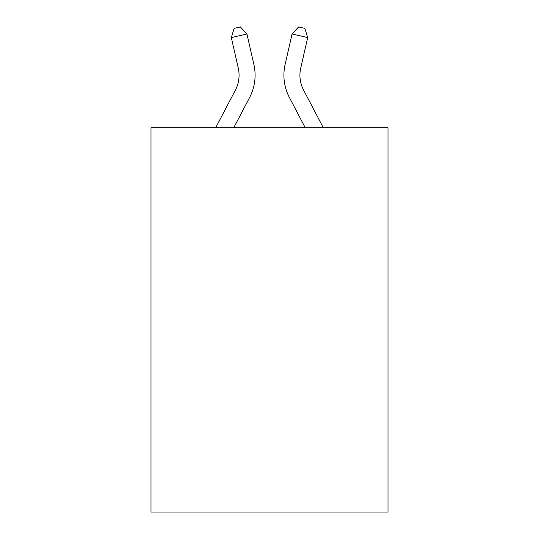 <?xml version="1.0" encoding="UTF-8"?>
<svg xmlns="http://www.w3.org/2000/svg" width="539" height="539" viewBox="0 0 539 539"><rect width="100%" height="100%" fill="white"/><g stroke="black" fill="none" stroke-linecap="round" stroke-linejoin="round"><path stroke-width="0.81" d="M387.999 127.73L387.999 512.05L151.001 512.05L151.001 127.73L387.999 127.73M238.272 68.089A32.03 32.03 -21.7 0 1 235.415 90.067A32.03 32.03 -21.7 0 0 238.272 68.089A32.03 32.03 -21.7 0 1 235.415 90.067A32.03 32.03 -21.7 0 0 238.272 68.089A32.03 32.03 -21.7 0 1 235.415 90.067A32.03 32.03 -21.7 0 0 238.272 68.089A32.03 32.03 -21.7 0 1 235.415 90.067A32.03 32.03 -21.7 0 0 238.272 68.089A32.03 32.03 -21.7 0 1 235.415 90.067A32.03 32.03 -21.7 0 0 238.272 68.089A32.03 32.03 -21.7 0 1 235.415 90.067A32.03 32.03 -21.7 0 0 238.272 68.089A32.03 32.03 -21.7 0 1 235.415 90.067A32.03 32.03 -21.7 0 0 238.272 68.089A32.03 32.03 -21.7 0 1 235.415 90.067A32.03 32.03 -21.7 0 0 238.272 68.089A32.03 32.03 -21.7 0 1 235.415 90.067A32.03 32.03 -21.7 0 0 238.272 68.089A32.03 32.03 -21.7 0 1 235.415 90.067A32.03 32.03 -21.7 0 0 238.272 68.089A32.03 32.03 -21.7 0 1 235.415 90.067A32.03 32.03 -21.7 0 0 238.272 68.089A32.03 32.03 -21.7 0 1 235.415 90.067A32.03 32.03 -21.7 0 0 238.272 68.089A32.03 32.03 -21.7 0 1 235.415 90.067A32.03 32.03 -21.7 0 0 238.272 68.089A32.03 32.03 -21.7 0 1 235.415 90.067A32.03 32.03 -21.7 0 0 238.272 68.089A32.03 32.03 -21.7 0 1 235.415 90.067A32.03 32.03 -21.7 0 0 238.272 68.089A32.03 32.03 -21.7 0 1 235.415 90.067A32.03 32.03 -21.7 0 0 238.272 68.089A32.03 32.03 -21.7 0 1 235.415 90.067A32.03 32.03 -21.7 0 0 238.272 68.089A32.03 32.03 -21.7 0 1 235.415 90.067A32.03 32.03 -21.7 0 0 238.272 68.089A32.03 32.03 -21.7 0 1 235.415 90.067A32.03 32.03 -21.7 0 0 238.272 68.089A32.03 32.03 -21.7 0 1 235.415 90.067A32.03 32.03 -21.7 0 0 238.272 68.089A32.03 32.03 -21.7 0 1 235.415 90.067A32.03 32.03 -21.7 0 0 238.272 68.089A32.03 32.03 -21.7 0 1 235.415 90.067A32.03 32.03 -21.7 0 0 238.272 68.089A32.03 32.03 -21.7 0 1 235.415 90.067A32.03 32.03 -21.7 0 0 238.272 68.089A32.03 32.03 -21.7 0 1 235.415 90.067A32.03 32.03 -21.7 0 0 238.272 68.089A32.03 32.03 -21.7 0 1 235.415 90.067A32.03 32.03 -21.7 0 0 238.272 68.089A32.03 32.03 -21.7 0 1 235.415 90.067A32.03 32.03 -21.7 0 0 238.272 68.089A32.03 32.03 -21.7 0 1 235.415 90.067A32.03 32.03 -21.7 0 0 238.272 68.089A32.03 32.03 -21.7 0 1 235.415 90.067A32.03 32.03 -21.7 0 0 238.272 68.089A32.03 32.03 -21.7 0 1 235.415 90.067A32.03 32.03 -21.7 0 0 238.272 68.089A32.03 32.03 -21.7 0 1 235.415 90.067A32.03 32.03 -21.7 0 0 238.272 68.089A32.03 32.03 -21.7 0 1 235.415 90.067A32.03 32.03 -21.7 0 0 238.272 68.089A32.03 32.03 -21.7 0 1 235.415 90.067L215.688 127.73L235.415 90.067A32.03 32.03 -28 0 0 238.272 68.089L231.319 37.562L234.148 28.372L240.394 26.95L246.929 34.004L253.889 64.532A48.038 48.038 158.3 0 1 249.604 97.498L233.764 127.73M300.728 68.089A32.03 32.03 21.7 0 0 303.585 90.067A32.03 32.03 21.7 0 1 300.728 68.089A32.03 32.03 21.7 0 0 303.585 90.067A32.03 32.03 21.7 0 1 300.728 68.089A32.03 32.03 21.7 0 0 303.585 90.067A32.03 32.03 21.7 0 1 300.728 68.089A32.03 32.03 21.7 0 0 303.585 90.067A32.03 32.03 21.7 0 1 300.728 68.089A32.03 32.03 21.7 0 0 303.585 90.067A32.03 32.03 21.7 0 1 300.728 68.089A32.03 32.03 21.7 0 0 303.585 90.067A32.03 32.03 21.7 0 1 300.728 68.089A32.03 32.03 21.7 0 0 303.585 90.067A32.03 32.03 21.7 0 1 300.728 68.089A32.03 32.03 21.7 0 0 303.585 90.067A32.03 32.03 21.7 0 1 300.728 68.089A32.03 32.03 21.7 0 0 303.585 90.067A32.03 32.03 21.7 0 1 300.728 68.089A32.03 32.03 21.7 0 0 303.585 90.067A32.03 32.03 21.7 0 1 300.728 68.089A32.03 32.03 21.7 0 0 303.585 90.067A32.03 32.03 21.7 0 1 300.728 68.089A32.03 32.03 21.7 0 0 303.585 90.067A32.03 32.03 21.7 0 1 300.728 68.089A32.03 32.03 21.7 0 0 303.585 90.067A32.03 32.03 21.7 0 1 300.728 68.089A32.03 32.03 21.7 0 0 303.585 90.067A32.03 32.03 21.7 0 1 300.728 68.089A32.03 32.03 21.7 0 0 303.585 90.067A32.03 32.03 21.7 0 1 300.728 68.089A32.03 32.03 21.7 0 0 303.585 90.067A32.03 32.03 21.7 0 1 300.728 68.089A32.03 32.03 21.7 0 0 303.585 90.067A32.03 32.03 21.7 0 1 300.728 68.089A32.03 32.03 21.7 0 0 303.585 90.067A32.03 32.03 21.7 0 1 300.728 68.089A32.03 32.03 21.7 0 0 303.585 90.067A32.03 32.03 21.7 0 1 300.728 68.089A32.03 32.03 21.7 0 0 303.585 90.067A32.03 32.03 21.7 0 1 300.728 68.089A32.03 32.03 21.7 0 0 303.585 90.067A32.03 32.03 21.7 0 1 300.728 68.089A32.03 32.03 21.7 0 0 303.585 90.067A32.03 32.03 21.7 0 1 300.728 68.089A32.03 32.03 21.7 0 0 303.585 90.067A32.03 32.03 21.7 0 1 300.728 68.089A32.03 32.03 21.7 0 0 303.585 90.067A32.03 32.03 21.7 0 1 300.728 68.089A32.03 32.03 21.7 0 0 303.585 90.067A32.03 32.03 21.7 0 1 300.728 68.089A32.03 32.03 21.7 0 0 303.585 90.067A32.03 32.03 21.7 0 1 300.728 68.089A32.03 32.03 21.7 0 0 303.585 90.067A32.03 32.03 21.7 0 1 300.728 68.089A32.03 32.03 21.7 0 0 303.585 90.067A32.03 32.03 21.7 0 1 300.728 68.089A32.03 32.03 21.7 0 0 303.585 90.067A32.03 32.03 21.7 0 1 300.728 68.089A32.03 32.03 21.7 0 0 303.585 90.067A32.03 32.03 21.7 0 1 300.728 68.089A32.03 32.03 21.7 0 0 303.585 90.067A32.03 32.03 21.7 0 1 300.728 68.089A32.03 32.03 21.7 0 0 303.585 90.067L323.312 127.73L303.585 90.067A32.03 32.03 28 0 1 300.728 68.089L307.681 37.562L292.071 34.004L285.111 64.532A48.038 48.038 -158.3 0 0 289.396 97.498L305.236 127.73M231.319 37.562L246.929 34.004L253.889 64.532M307.681 37.562L304.852 28.372L298.606 26.95L292.071 34.004L285.111 64.532"/></g></svg>
